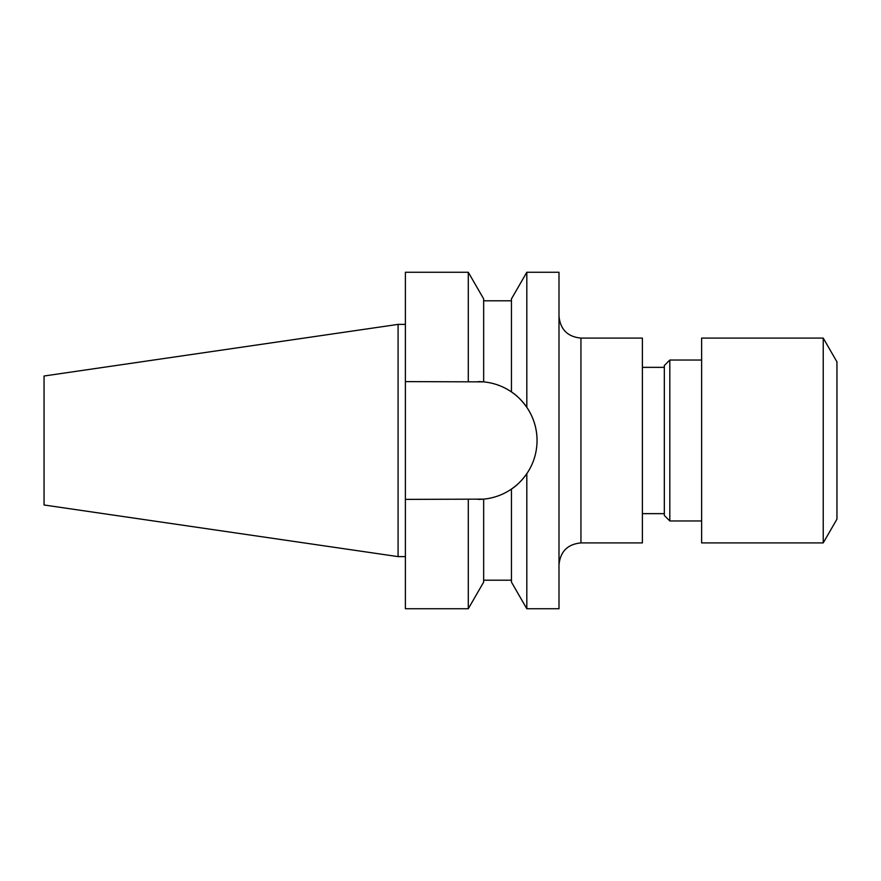 <?xml version="1.0" encoding="UTF-8"?>
<svg xmlns="http://www.w3.org/2000/svg" width="881" height="881" viewBox="0 0 881 881"><rect width="100%" height="100%" fill="white"/><g stroke="black" fill="none" stroke-linecap="round" stroke-linejoin="round"><path stroke-width="1.32" d="M823.228 542.905L836.95 519.14L836.95 361.86L823.228 338.095L701.628 338.095L701.628 542.905L823.228 542.905L823.228 338.095M669.813 520.957L669.813 360.043L664.329 365.527L664.329 515.473L669.813 520.957L701.628 520.957M580.942 542.905L642.381 542.905L642.381 338.095L580.942 338.095L580.942 542.905C567.606 544.205 560.294 551.517 558.995 564.853M526.816 407.33L526.816 272.262L558.995 272.262L558.995 608.738L526.816 608.738L526.816 473.67A58.884 58.884 0 0 1 478.174 499.384L483.658 499.131L483.658 582.121L468.285 608.738L405.392 608.738L405.392 499.384L483.658 499.131C493.834 498.117 503.095 494.77 511.454 489.076C516.861 485.574 521.981 480.442 526.816 473.67C533.545 463.703 536.947 452.647 537.058 440.5C536.958 428.364 533.545 417.308 526.816 407.33C521.993 400.58 516.872 395.437 511.454 391.924C503.194 386.263 493.922 382.916 483.658 381.869L405.392 381.616L405.392 272.262L468.285 272.262L468.285 381.616M398.08 556.616L398.08 324.384L44.05 376.011L44.05 504.989L398.08 556.616L405.392 556.616M405.392 499.384L405.392 381.616M468.285 608.738L468.285 499.384M483.658 381.869A58.884 58.884 0 0 0 478.174 381.616L483.658 381.869L483.658 298.879L468.285 272.262M526.816 608.738L511.454 582.121L511.454 489.076M537.058 440.5A58.884 58.884 0 0 0 511.454 391.924L511.454 298.879L526.816 272.262M580.942 338.095C567.606 336.795 560.294 329.483 558.995 316.147M664.329 513.645L642.381 513.645M511.454 300.795L483.658 300.795M511.454 580.205L483.658 580.205M405.392 324.384L398.08 324.384M664.329 367.355L642.381 367.355M701.628 360.043L669.813 360.043"/></g></svg>
